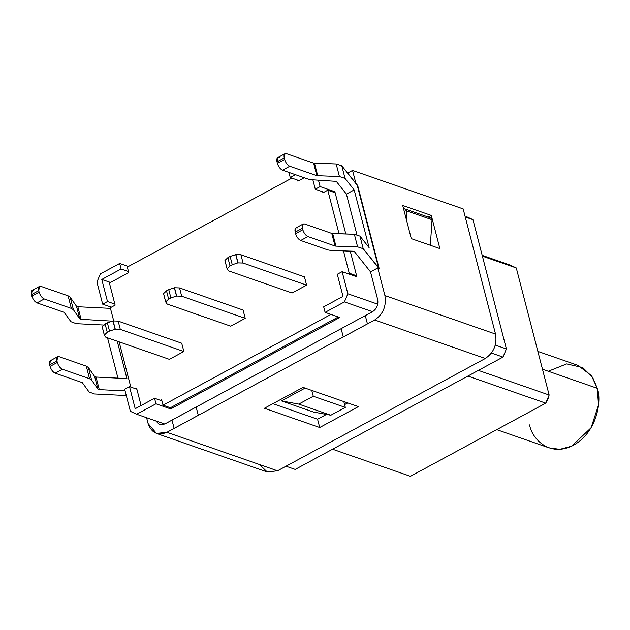 <?xml version="1.0" encoding="UTF-8"?>
<svg xmlns="http://www.w3.org/2000/svg" width="630" height="630" viewBox="0 0 630 630"><rect width="100%" height="100%" fill="white"/><g stroke="black" fill="none" stroke-linecap="round" stroke-linejoin="round"><path stroke-width="0.94" d="M295.194 469.413L503 357.084L491.463 353.068L503 357.084L295.194 469.413L286.004 466.216L295.194 469.413M372.55 311.692L344.437 301.912L325.104 312.362L339.853 317.496L170.714 408.925L155.964 403.798L136.639 414.249L164.753 424.029L136.639 414.249L130.379 411.335L124.661 389.238L129.496 386.623L136.868 389.19L129.496 386.623L135.206 408.72L154.539 398.27L155.964 403.798L170.714 408.925L339.853 317.496L325.104 312.362L323.678 306.841L343.011 296.391L337.294 274.286L342.129 271.68L347.839 293.777L377.756 304.188L347.839 293.777L344.437 301.912L372.55 311.692L365.305 315.614L372.55 311.692C376.787 308.802 378.488 304.739 377.661 299.494L370.519 271.869L377.661 299.494C378.488 304.739 376.787 308.802 372.55 311.692M281.421 400.885L305.101 388.088L281.421 400.885L313.464 412.036L281.421 400.885L298.777 404.098L330.821 415.241L345.319 407.405L343.807 401.554L345.319 407.405L313.275 396.254L345.319 407.405L330.821 415.241L298.777 404.098L281.421 400.885M334.877 191.733L345.807 233.998L334.877 191.733L333.813 192.3L334.877 191.733L320.127 186.598L334.877 191.733M350.233 251.11L356.879 276.806L342.129 271.68L356.879 276.806L350.233 251.11L356.611 275.775L349.233 273.207L348.169 273.782L349.233 273.207L356.611 275.775L350.233 251.11M495.337 345.098L506.402 348.949L472.965 219.673L465.255 216.988L472.965 219.673L506.402 348.949L503 357.084L506.402 348.949L495.337 345.098M318.512 180.369L320.127 186.598L315.291 189.213L323.993 192.237L315.291 189.213L312.96 180.188L315.291 189.213L320.127 186.598L318.512 180.369M170.415 407.752L170.714 408.925L170.415 407.752L163.036 405.184L161.642 399.798L160.587 400.373L161.642 399.798L163.036 405.184L170.415 407.752L338.349 316.969L170.415 407.752M466.704 216.759L472.965 219.673L466.704 216.759M111.36 307.18L102.659 304.156L96.941 282.059L100.343 273.916L119.676 263.466L128.378 266.498L119.676 263.466L121.102 268.994L128.481 271.561L121.102 268.994L101.776 279.444L107.486 301.542L102.659 304.156L111.36 307.18M549.147 395.018L516.285 267.955L482.407 256.166L516.285 267.955L549.147 395.018L478.375 370.393L549.147 395.018L545.745 403.161L467.885 376.063L545.745 403.161L410.429 476.304L545.745 403.161L549.147 395.018L548.005 398.916L545.745 403.161L548.005 398.916L549.147 395.018M332.569 449.214L410.429 476.304L332.569 449.214M482.194 255.355L510.024 265.041L516.285 267.955L510.024 265.041L482.194 255.355M496.731 429.652L549.116 447.883L559.849 449.316L571.662 446.19L591.082 427.77L598.5 405.122L597.303 388.308L591.389 375.551L577.844 365.313L537.87 351.406M548.305 371.259L566.646 363.912L582.687 367.566L592.657 377.409L597.303 388.308L542.477 369.235L597.303 388.308C601.587 398.885 598.382 431.203 573.481 445.268C548.305 458.278 531.216 436.929 529.649 424.888M323.678 306.841L325.104 312.362L344.437 301.912L347.839 293.777L342.129 271.68L337.294 274.286L343.011 296.391L323.678 306.841M161.91 400.837L154.539 398.27L161.91 400.837M155.964 403.798L154.539 398.27L135.206 408.72L129.496 386.623L124.661 389.238L130.379 411.335L136.639 414.249L155.964 403.798M298.951 180.589L290.249 177.558L288.816 172.037L290.249 177.558L298.951 180.589M295.517 174.715L290.249 177.558L295.517 174.715M114.865 304.109L107.486 301.542L114.865 304.109M110.478 282.468L101.776 279.444L110.478 282.468M121.102 268.994L119.676 263.466L100.343 273.916L96.941 282.059L102.659 304.156L107.486 301.542L101.776 279.444L121.102 268.994M428.873 218.075C430.463 217.452 431.519 218.004 432.046 219.736L430.361 245.275L432.046 219.736L406.232 210.759L407.019 222.114L406.232 210.759C405.712 209.026 404.649 208.475 403.058 209.097M311.763 390.403L313.275 396.254L298.777 404.098L313.275 396.254L311.763 390.403M313.464 412.036L330.821 415.241L313.464 412.036M403.594 208.876L404.799 208.908L406.232 210.759L432.046 219.736L430.613 217.886L404.799 208.908M303.14 224.028L295.895 227.95L295.179 232.155L302.424 228.241L303.14 224.028L304.684 223.996L331.774 233.423L354.359 234.281L359.974 236.14L369.117 247.653L354.186 189.913L346.413 194.119L356.879 234.565L346.413 194.119L336.286 181.369L309.598 179.613L282.508 170.187C280.192 169.06 278.484 166.793 277.389 163.375L284.634 159.461L284.24 157.941L284.965 153.728L286.5 153.696L313.598 163.123L336.176 163.981L341.791 165.84L357.706 185.559L379.142 268.427L363.219 248.708L378.638 268.104L357.202 185.236L341.791 165.84L345.043 178.408L341.791 165.84L336.176 163.981L339.428 176.55L336.176 163.981L314.496 163.272L317.748 175.841L314.496 163.272L313.598 163.123L316.843 175.691L313.598 163.123L286.5 153.696C284.366 153.271 283.618 154.689 284.24 157.941L284.634 159.461C285.736 162.871 287.438 165.139 289.753 166.265L316.843 175.691L339.428 176.55L345.043 178.408L354.186 189.913L369.117 247.653L359.974 236.14L363.219 248.708L357.604 246.85L363.219 248.708L359.974 236.14L354.359 234.281L357.604 246.85L335.932 246.141L357.604 246.85L354.359 234.281L332.679 233.573L335.932 246.141L335.026 245.991L335.932 246.141L332.679 233.573L331.774 233.423L335.026 245.991L307.936 236.565C305.621 235.439 303.912 233.171 302.817 229.761L302.424 228.241L295.179 232.155L295.572 233.675L302.817 229.761C303.912 233.171 305.621 235.439 307.936 236.565L335.026 245.991L331.774 233.423L304.684 223.996C302.55 223.579 301.801 224.989 302.424 228.241L302.817 229.761L295.572 233.675L295.179 232.155C294.549 228.91 295.305 227.493 297.439 227.918M327.781 249.913L300.683 240.487C298.368 239.361 296.667 237.093 295.572 233.675C296.667 237.093 298.368 239.361 300.683 240.487L327.781 249.913L331.388 250.496L327.781 249.913M284.965 153.728L277.712 157.65L276.995 161.855L284.24 157.941L276.995 161.855L277.389 163.375L276.995 161.855C276.365 158.61 277.121 157.193 279.255 157.618M353.068 251.205L331.388 250.496L354.469 251.669L353.068 251.205M369.881 271.073L354.469 251.669L370.519 271.869L377.764 267.947L384.906 295.572L495.534 334.065L463.168 208.932L352.548 170.439L355.974 183.684L352.548 170.439L463.168 208.932L495.534 334.065C497.196 344.555 493.786 352.698 485.32 358.478L374.7 319.985L166.895 432.314L174.148 428.4L171.982 420.1L164.753 424.029L155.783 420.911L159.532 424.588L164.753 424.029L341.145 328.679L171.982 420.1L174.124 428.392L198.292 415.327L196.143 407.043L198.308 415.335L196.166 407.051L198.308 415.335L343.287 336.963L341.121 328.671L365.29 315.606L367.447 323.899L374.7 319.985C383.166 314.205 386.568 306.062 384.906 295.572L377.764 267.947L370.684 271.774L369.881 271.073M430.786 245.424L430.573 244.582L430.786 245.424M379.142 268.427L377.764 267.947L379.142 268.427L357.706 185.559L357.202 185.236L378.638 268.104L379.142 268.427M439.866 248.582L411.288 238.644L402.72 205.49L431.298 215.436L439.866 248.582L431.298 215.436L402.72 205.49L411.288 238.644L439.866 248.582M39.469 286.437L32.217 290.359L31.5 294.564L38.745 290.65L39.469 286.437L41.005 286.406L68.103 295.832L70.198 297.234L76.498 306.259L77.844 306.747L110.455 308.361L77.844 306.747L76.498 306.259L70.198 297.234L68.103 295.832L41.005 286.406C38.871 285.981 38.123 287.398 38.745 290.65L39.139 292.162L38.745 290.65L31.5 294.564L31.894 296.084L39.139 292.162C40.241 295.58 41.942 297.848 44.258 298.974L71.347 308.401L73.45 309.802L79.742 318.827L81.097 319.315L112.061 321.127L81.097 319.315L77.844 306.747L81.097 319.315L79.742 318.827L76.498 306.259L79.742 318.827L73.45 309.802L70.198 297.234L73.45 309.802L71.347 308.401L68.103 295.832L71.347 308.401L44.258 298.974L37.012 302.896C34.697 301.77 32.988 299.494 31.894 296.084L31.5 294.564C30.87 291.312 31.626 289.902 33.76 290.328M57.645 356.738L50.4 360.659L49.683 364.864L56.928 360.951L49.683 364.864L50.077 366.384L57.322 362.47L56.928 360.951L57.645 356.738L59.188 356.706L86.278 366.132L88.381 367.534L94.673 376.559L96.028 377.055L126.913 378.575L117.251 341.216L126.913 378.575L96.028 377.055L99.28 389.623L125.087 390.891L99.28 389.623L96.028 377.055L94.673 376.559L97.926 389.127L99.28 389.623L97.926 389.127L94.673 376.559L88.381 367.534L91.633 380.103L97.926 389.127L91.633 380.103L88.381 367.534L86.278 366.132L89.531 378.701L91.633 380.103L89.531 378.701L86.278 366.132L59.188 356.706C57.054 356.281 56.306 357.698 56.928 360.951L57.322 362.47C58.417 365.88 60.126 368.148 62.441 369.274L89.531 378.701L62.441 369.274L55.188 373.196C52.873 372.07 51.172 369.802 50.077 366.384L49.683 364.864C49.053 361.62 49.809 360.202 51.943 360.628M117.944 378.134L107.525 337.83L117.944 378.134M104.218 325.048L76.325 323.67L70.922 321.694L64.103 312.322L37.012 302.896L64.103 312.322L70.922 321.694L76.325 323.67L104.218 325.048M126.291 395.538L94.508 393.97L89.098 391.994L82.286 382.623L55.188 373.196L82.286 382.623L89.098 391.994L94.508 393.97L126.291 395.538M156.453 433.432L267.073 471.925L277.515 470.807L166.895 432.314L156.453 433.432L148.113 423.58L146.593 417.706L148.113 423.58C151.617 433.078 157.878 435.984 166.895 432.314L277.515 470.807L485.32 358.478L277.515 470.807L267.222 471.972L259.584 464.562M319.709 427.518L264.403 408.272L303.061 387.379L358.375 406.618L319.709 427.518L317.567 419.233L326.442 414.438L317.567 419.233L272.885 403.688L317.567 419.233L319.709 427.518L358.375 406.618L303.061 387.379L264.403 408.272L319.709 427.518M344.594 404.625L347.744 402.924L344.594 404.625M343.263 336.955L367.432 323.899L365.29 315.606L341.121 328.671L343.263 336.955M367.432 323.899L365.29 315.606L367.432 323.899M347.579 173.124L352.548 170.439L347.579 173.124M384.906 295.572C386.568 306.062 383.166 314.205 374.7 319.985L485.32 358.478C493.786 352.698 497.196 344.555 495.534 334.065L384.906 295.572M428.266 217.074L431.298 215.436L428.266 217.074M31.894 296.084C32.988 299.494 34.697 301.77 37.012 302.896L44.258 298.974C41.942 297.848 40.241 295.58 39.139 292.162L31.894 296.084M50.077 366.384C51.172 369.802 52.873 372.07 55.188 373.196L62.441 369.274C60.126 368.148 58.417 365.88 57.322 362.47L50.077 366.384M307.936 236.565L300.683 240.487L307.936 236.565M316.843 175.691L289.753 166.265L282.508 170.187L309.598 179.613L336.286 181.369L346.413 194.119L354.186 189.913L345.043 178.408L339.428 176.55L316.843 175.691M289.753 166.265C287.438 165.139 285.736 162.871 284.634 159.461L277.389 163.375C278.484 166.793 280.192 169.06 282.508 170.187L289.753 166.265M181.716 343.224L183.858 351.509L169.36 359.344L105.816 337.231L169.36 359.344L183.858 351.509L181.716 343.224L118.172 321.111L120.314 329.395L183.858 351.509L120.314 329.395L115.132 329.246L109.51 331.081L107.368 322.796L105.123 324.009L107.265 332.293L109.51 331.081L107.265 332.293L104.344 335.073L105.816 337.231L104.328 335.144L102.202 326.789L105.123 324.009L107.368 322.796L113.14 320.93L118.172 321.111L181.716 343.224M102.556 328.309L104.328 335.144M115.132 329.246L113.14 320.93L115.132 329.246L112.99 320.954L107.368 322.796L109.51 331.081L115.132 329.246M118.172 321.111L113.14 320.93L115.29 329.222L120.314 329.395L118.172 321.111M105.123 324.009L102.202 326.789L104.344 335.073L107.265 332.293L105.123 324.009M243.085 310.047L245.227 318.331L230.73 326.167L167.194 304.054L230.73 326.167L245.227 318.331L243.085 310.047L179.542 287.934L181.692 296.218L245.227 318.331L181.692 296.218L176.66 296.045L170.887 297.903L168.745 289.619L166.501 290.832L168.643 299.116L170.887 297.903L168.643 299.116L165.721 301.896L167.194 304.054L165.698 301.967L163.579 293.611L166.501 290.832L168.745 289.619L174.518 287.752L179.542 287.934L243.085 310.047M163.934 295.131L165.698 301.967M176.51 296.068L174.518 287.752L176.51 296.068L174.368 287.776L168.745 289.619L170.887 297.903L176.51 296.068M179.542 287.934L174.518 287.752L176.66 296.045L181.692 296.218L179.542 287.934M166.501 290.832L163.579 293.611L165.721 301.896L168.643 299.116L166.501 290.832M304.463 276.869L306.605 285.154L292.107 292.989L228.564 270.884L292.107 292.989L306.605 285.154L304.463 276.869L240.92 254.756L243.062 263.041L306.605 285.154L243.062 263.041L237.88 262.891L232.257 264.726L230.115 256.441L227.871 257.654L230.013 265.939L232.257 264.726L230.013 265.939L227.091 268.719L228.564 270.884L227.076 268.789L224.949 260.434L227.871 257.654L230.115 256.441L235.888 254.575L240.92 254.756L304.463 276.869M225.304 261.954L227.076 268.789M237.88 262.891L235.888 254.575L237.88 262.891L235.738 254.599L230.115 256.441L232.257 264.726L237.88 262.891M240.92 254.756L235.888 254.575L238.038 262.868L243.062 263.041L240.92 254.756M227.871 257.654L224.949 260.434L227.091 268.719L230.013 265.939L227.871 257.654M297.62 180.125L297.888 181.164L304.219 177.739L297.888 181.164L297.62 180.125M127.315 267.073L291.863 178.125L127.315 267.073L128.748 272.593L127.315 267.073M109.415 283.043L128.748 272.593L109.415 283.043L115.132 305.141L109.415 283.043M110.297 307.755L115.132 305.141L110.297 307.755L113.691 320.859L110.297 307.755M130.812 387.08L119.117 341.862L130.812 387.08M136.6 388.151L135.537 388.726L136.6 388.151L141.096 405.539L136.6 388.151M330.978 314.401L163.036 405.184L330.978 314.401M355.548 276.349L356.611 275.775L355.548 276.349M345.807 233.998L335.144 192.764L327.765 190.197L339.034 233.777L327.765 190.197L335.144 192.764L345.807 233.998M343.46 250.89L349.233 273.207L343.46 250.89M322.93 192.811L327.765 190.197L322.93 192.811L322.662 191.78L322.93 192.811"/></g></svg>
